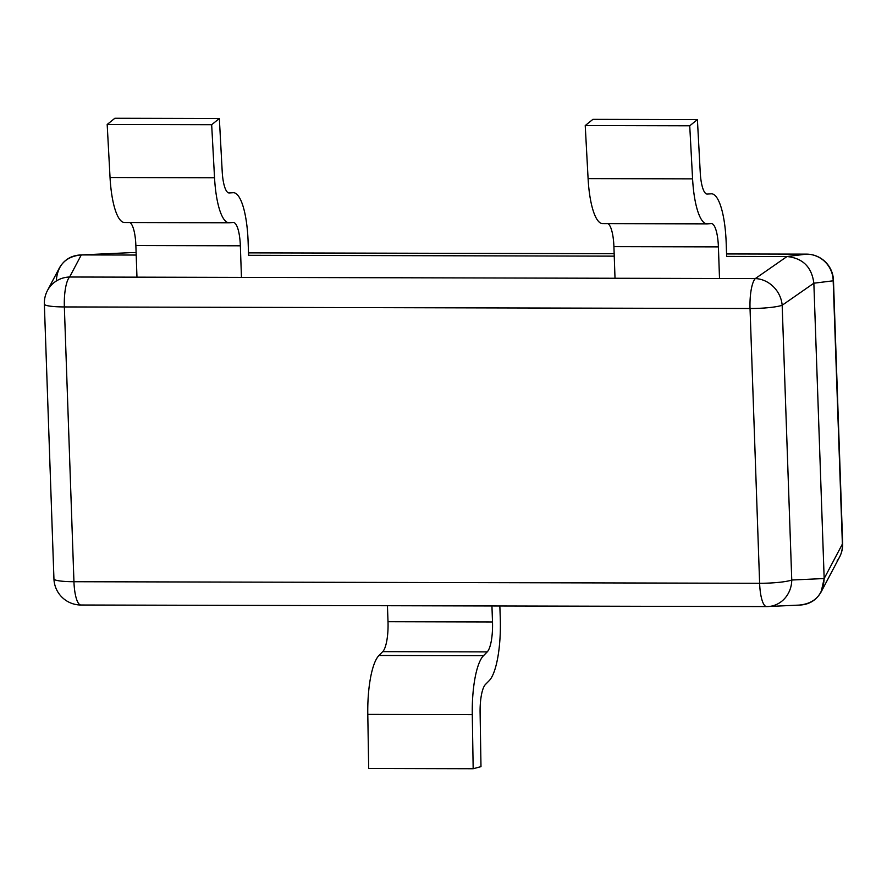 <?xml version="1.0" encoding="UTF-8"?>
<svg xmlns="http://www.w3.org/2000/svg" width="887" height="887" viewBox="0 0 887 887"><rect width="100%" height="100%" fill="white"/><g stroke="black" fill="none" stroke-linecap="round" stroke-linejoin="round"><path stroke-width="1.33" d="M726.653 256.398L787.002 256.531C802.802 258.15 811.76 267.042 813.856 283.208L824.167 578.535L791.758 580.02A27.076 3.659 178 0 1 759.627 583.28A27.076 7.118 90.1 0 0 766.756 606.575A27.076 25.069 -92.6 0 0 768.419 606.531A27.076 25.069 -92.6 0 0 791.758 580.02L782.168 305.25A27.076 24.182 -124.8 0 0 755.303 278.585L787.002 256.531L726.653 256.398L726.176 242.739A56.857 14.957 90.1 0 0 711.474 193.809A56.857 14.957 90.1 0 0 711.197 193.821L707.305 194.076A27.076 7.118 -89.9 0 1 707.172 194.087A27.076 7.118 -89.9 0 1 700.253 172.643L697.404 119.601L689.731 125.799L692.581 178.852A56.857 14.957 90.1 0 0 707.105 223.868A56.857 14.957 90.1 0 0 707.382 223.857L711.274 223.591A27.076 7.118 -89.9 0 1 711.407 223.591A27.076 7.118 -89.9 0 1 718.403 246.885L719.512 278.496M248.593 255.301L614.247 256.143L248.593 255.301L248.116 241.641A56.857 14.957 -89.9 0 0 233.425 192.712A56.857 14.957 -89.9 0 0 233.148 192.723L229.256 192.989A27.076 7.118 -89.9 0 1 229.123 192.989A27.076 7.118 -89.9 0 1 222.205 171.546L219.344 118.503L211.671 124.712L214.532 177.755A56.857 14.957 -89.9 0 0 229.057 222.77A56.857 14.957 -89.9 0 0 229.323 222.759L233.226 222.504A27.076 7.118 -89.9 0 1 233.359 222.493A27.076 7.118 -89.9 0 1 240.355 245.799L241.452 277.409M56.28 281.035C57.444 265.102 65.782 256.398 81.282 254.924L136.188 255.046L81.282 254.924L131.864 252.595A27.076 25.069 87.4 0 0 130.212 252.64A27.076 25.069 87.4 0 0 129.524 252.695M81.072 605.012A27.076 7.118 -89.9 0 1 80.939 605.012A27.076 7.118 -89.9 0 1 73.943 581.717L759.627 583.28L750.036 308.51A27.076 3.659 -2 0 0 782.168 305.25L813.856 283.208L833.181 280.802A27.076 26.787 82.9 0 0 806.327 254.137L787.002 256.531C802.802 258.15 811.76 267.042 813.856 283.208L824.167 578.535L821.162 591.884C816.295 600.366 808.966 604.768 799.176 605.089L769.107 606.464M837.073 560.95A27.076 27.076 0 0 0 842.65 543.509L833.458 280.259A27.076 3.659 -2 0 1 833.181 280.802L842.384 544.053A27.076 25.9 27.8 0 1 839.534 557.103L821.329 591.574M59.296 268.118C64.163 259.636 71.492 255.234 81.282 254.924L69.618 277.01A27.076 25.9 -152.2 0 0 49.727 286.989A27.076 25.9 -152.2 0 0 47.466 290.515L59.13 268.428M842.65 543.509A27.076 3.659 178 0 1 842.384 544.053L824.167 578.535C823.203 594.689 814.865 603.548 799.176 605.089M129.901 222.548A27.076 7.118 -89.9 0 1 135.866 245.555L136.964 277.165M219.344 118.503L114.855 118.27L107.183 124.468L110.043 177.511A56.857 14.957 90.1 0 0 124.557 222.537L229.057 222.77M107.183 124.468L211.671 124.712M615.013 278.263L613.915 246.653A27.076 7.118 90.1 0 0 607.95 223.646M689.731 125.799L585.232 125.566L588.092 178.609A56.857 14.957 90.1 0 0 602.617 223.624L707.105 223.868M585.232 125.566L592.904 119.357L697.404 119.601M367.795 714.39L472.283 714.634L473.17 768.73L368.682 768.497L367.795 714.39A56.857 14.957 90.1 0 1 378.96 655.493L382.729 651.646A27.076 7.118 90.1 0 0 388.007 621.72L387.442 605.71M491.941 605.954L492.496 621.964A27.076 7.118 -89.9 0 1 487.229 651.89L483.459 655.726A56.857 14.957 -89.9 0 0 472.283 714.634M473.17 768.73L480.987 766.645L480.1 712.549A27.076 7.118 -89.9 0 1 485.422 684.498L489.192 680.662A56.857 14.957 -89.9 0 0 500.257 617.807L499.847 605.976M806.327 254.137L726.564 253.948M614.159 253.693L248.515 252.862M136.11 252.595L131.864 252.595M755.303 278.585L69.618 277.01A27.076 7.118 -89.9 0 0 64.352 306.935L73.943 581.717A27.076 3.659 178 0 1 53.941 578.878L44.35 304.108A27.076 3.659 -2 0 0 64.352 306.935L750.036 308.51A27.076 7.118 90.1 0 1 755.303 278.585M135.866 245.555L240.355 245.799M110.043 177.511L214.532 177.755M228.103 192.712L233.148 192.723M613.915 246.653L718.403 246.885M588.092 178.609L692.581 178.852M378.96 655.493L483.459 655.726M382.729 651.646L487.229 651.89M388.007 621.72L492.496 621.964M833.458 280.259A27.076 27.076 0 0 0 806.46 254.137M131.997 252.584A27.076 27.076 0 0 0 130.134 252.651M49.927 286.678A27.076 27.076 0 0 0 44.35 304.108M53.941 578.878A27.076 27.076 0 0 0 80.939 605.012L766.634 606.586A27.076 27.076 0 0 0 768.486 606.52M228.092 192.701L233.425 192.712"/></g></svg>
